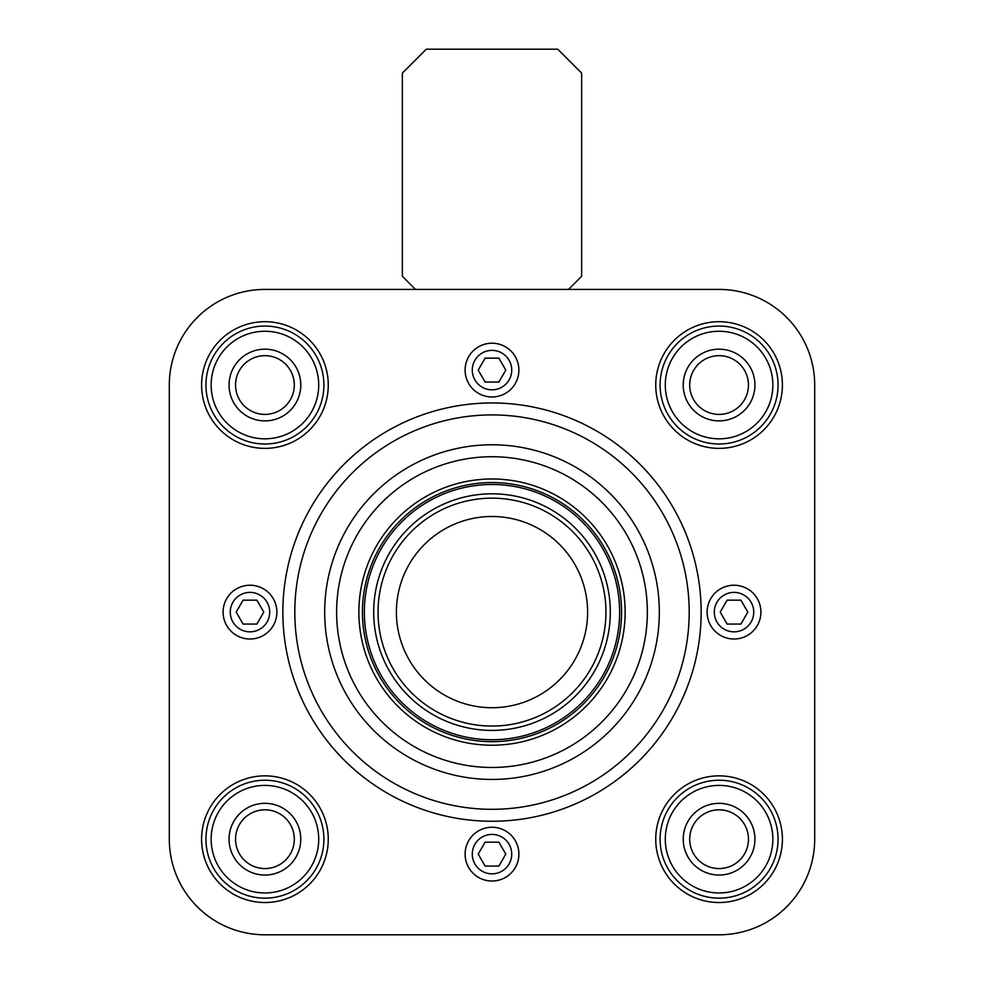 <?xml version="1.0" encoding="UTF-8"?>
<svg xmlns="http://www.w3.org/2000/svg" width="984" height="984" viewBox="0 0 984 984"><rect width="100%" height="100%" fill="white"/><g stroke="black" fill="none" stroke-linecap="round" stroke-linejoin="round"><path stroke-width="1.48" d="M814.691 504.546L814.691 385.039A95.608 95.608 0 0 0 719.083 289.419L568.494 289.419L581.63 276.283L581.63 73.099L557.731 49.2L426.269 49.2L402.37 73.099L402.37 276.283L415.506 289.419L264.917 289.419A95.608 95.608 0 0 0 169.31 385.039L169.31 504.546M384.437 289.419L599.563 289.419M169.31 719.673L169.31 839.192A95.608 95.608 0 0 0 264.917 934.8L384.437 934.8M599.563 934.8L719.083 934.8A95.608 95.608 0 0 0 814.691 839.192L814.691 719.673M169.31 385.039L169.31 839.192L169.31 385.039M264.917 934.8L719.083 934.8L264.917 934.8M814.691 839.192L814.691 385.039L814.691 839.192M328.262 839.192A63.345 63.345 0 0 0 233.257 784.334A63.345 63.345 0 0 0 233.257 894.05A63.345 63.345 0 0 0 328.262 839.192M328.262 385.039A63.345 63.345 0 0 0 233.257 330.181A63.345 63.345 0 0 0 233.257 439.885A63.345 63.345 0 0 0 328.262 385.039M782.415 839.192A63.345 63.345 0 0 0 687.41 784.334A63.345 63.345 0 0 0 687.41 894.05A63.345 63.345 0 0 0 782.415 839.192M782.415 385.039A63.345 63.345 0 0 0 687.41 330.181A63.345 63.345 0 0 0 687.41 439.885A63.345 63.345 0 0 0 782.415 385.039M707.127 612.109A26.888 26.888 0 0 1 747.459 588.826A26.888 26.888 0 0 1 747.459 635.406A26.888 26.888 0 0 1 707.127 612.109M223.097 612.109A26.888 26.888 0 0 1 263.429 588.826A26.888 26.888 0 0 1 263.429 635.406A26.888 26.888 0 0 1 223.097 612.109M465.112 854.124A26.888 26.888 0 0 1 505.444 830.84A26.888 26.888 0 0 1 505.444 877.421A26.888 26.888 0 0 1 465.112 854.124M465.112 370.095A26.888 26.888 0 0 1 505.444 346.811A26.888 26.888 0 0 1 505.444 393.379A26.888 26.888 0 0 1 465.112 370.095M294.806 612.109A197.194 197.194 0 0 1 590.597 441.336A197.194 197.194 0 0 1 590.597 782.895A197.194 197.194 0 0 1 294.806 612.109M324.683 612.109A167.317 167.317 0 0 1 575.665 467.203A167.317 167.317 0 0 1 575.665 757.016A167.317 167.317 0 0 1 324.683 612.109M282.851 612.109A209.149 209.149 0 0 1 596.575 430.98A209.149 209.149 0 0 1 596.575 793.239A209.149 209.149 0 0 1 282.851 612.109M336.626 612.109A155.374 155.374 0 0 1 569.687 477.56A155.374 155.374 0 0 1 569.687 746.659A155.374 155.374 0 0 1 336.626 612.109M378.053 612.109A113.947 113.947 0 0 1 548.974 513.427A113.947 113.947 0 0 1 548.974 710.792A113.947 113.947 0 0 1 378.053 612.109M587.608 612.109A95.608 95.608 0 0 0 492 516.502A95.608 95.608 0 0 0 396.392 612.109A95.608 95.608 0 0 0 492 707.717A95.608 95.608 0 0 0 587.608 612.109M472.283 370.095A19.717 19.717 0 0 1 501.865 353.022A19.717 19.717 0 0 1 501.865 387.179A19.717 19.717 0 0 1 472.283 370.095M498.9 358.139L485.1 358.139L478.199 370.095L485.1 382.05L498.9 382.05L505.801 370.095L498.9 358.139M472.283 854.124A19.717 19.717 0 0 1 501.865 837.052A19.717 19.717 0 0 1 501.865 871.209A19.717 19.717 0 0 1 472.283 854.124M498.9 842.181L485.1 842.181L478.199 854.124L485.1 866.08L498.9 866.08L505.801 854.124L498.9 842.181M230.268 612.109A19.717 19.717 0 0 1 259.85 595.037A19.717 19.717 0 0 1 259.85 629.194A19.717 19.717 0 0 1 230.268 612.109M236.185 612.109L243.085 624.065L256.885 624.065L263.786 612.109L256.885 600.166L243.085 600.166L236.185 612.109M714.298 612.109A19.717 19.717 0 0 1 743.879 595.037A19.717 19.717 0 0 1 743.879 629.194A19.717 19.717 0 0 1 714.298 612.109M720.214 612.109L727.114 624.065L740.915 624.065L747.815 612.109L740.915 600.166L727.114 600.166L720.214 612.109M778.049 385.039A58.966 58.966 0 0 1 719.083 444.005A58.966 58.966 0 0 1 660.104 385.039A58.966 58.966 0 0 1 719.083 326.061A58.966 58.966 0 0 1 778.049 385.039M665.295 385.039A53.776 53.776 0 0 1 745.97 338.459A53.776 53.776 0 0 1 745.97 431.607A53.776 53.776 0 0 1 665.295 385.039M683.228 385.039A35.854 35.854 0 0 1 737.004 353.982A35.854 35.854 0 0 1 737.004 416.084A35.854 35.854 0 0 1 683.228 385.039M689.698 385.039A29.385 29.385 0 0 1 733.769 359.591A29.385 29.385 0 0 1 733.769 410.476A29.385 29.385 0 0 1 689.698 385.039M778.049 839.192A58.966 58.966 0 0 1 719.083 898.158A58.966 58.966 0 0 1 660.104 839.192A58.966 58.966 0 0 1 719.083 780.226A58.966 58.966 0 0 1 778.049 839.192M665.295 839.192A53.776 53.776 0 0 1 745.97 792.612A53.776 53.776 0 0 1 745.97 885.76A53.776 53.776 0 0 1 665.295 839.192M683.228 839.192A35.854 35.854 0 0 1 737.004 808.135A35.854 35.854 0 0 1 737.004 870.237A35.854 35.854 0 0 1 683.228 839.192M689.698 839.192A29.385 29.385 0 0 1 733.769 813.743A29.385 29.385 0 0 1 733.769 864.641A29.385 29.385 0 0 1 689.698 839.192M323.896 385.039A58.966 58.966 0 0 1 264.917 444.005A58.966 58.966 0 0 1 205.951 385.039A58.966 58.966 0 0 1 264.917 326.061A58.966 58.966 0 0 1 323.896 385.039M211.142 385.039A53.776 53.776 0 0 1 291.817 338.459A53.776 53.776 0 0 1 291.817 431.607A53.776 53.776 0 0 1 211.142 385.039M229.063 385.039A35.854 35.854 0 0 1 282.851 353.982A35.854 35.854 0 0 1 282.851 416.084A35.854 35.854 0 0 1 229.063 385.039M235.545 385.039A29.385 29.385 0 0 1 279.616 359.591A29.385 29.385 0 0 1 279.616 410.476A29.385 29.385 0 0 1 235.545 385.039M323.896 839.192A58.966 58.966 0 0 1 264.917 898.158A58.966 58.966 0 0 1 205.951 839.192A58.966 58.966 0 0 1 264.917 780.226A58.966 58.966 0 0 1 323.896 839.192M211.142 839.192A53.776 53.776 0 0 1 291.817 792.612A53.776 53.776 0 0 1 291.817 885.76A53.776 53.776 0 0 1 211.142 839.192M229.063 839.192A35.854 35.854 0 0 1 282.851 808.135A35.854 35.854 0 0 1 282.851 870.237A35.854 35.854 0 0 1 229.063 839.192M235.545 839.192A29.385 29.385 0 0 1 279.616 813.743A29.385 29.385 0 0 1 279.616 864.641A29.385 29.385 0 0 1 235.545 839.192M358.877 612.109A133.123 133.123 0 0 1 558.568 496.822A133.123 133.123 0 0 1 558.568 727.397A133.123 133.123 0 0 1 358.877 612.109M362.444 612.109A129.556 129.556 0 0 1 556.772 499.921A129.556 129.556 0 0 1 556.772 724.31A129.556 129.556 0 0 1 362.444 612.109M364.363 612.109A127.637 127.637 0 0 1 555.812 501.582A127.637 127.637 0 0 1 555.812 722.65A127.637 127.637 0 0 1 364.363 612.109M373.699 612.109A118.301 118.301 0 0 1 551.151 509.663A118.301 118.301 0 0 1 551.151 714.569A118.301 118.301 0 0 1 373.699 612.109"/></g></svg>
